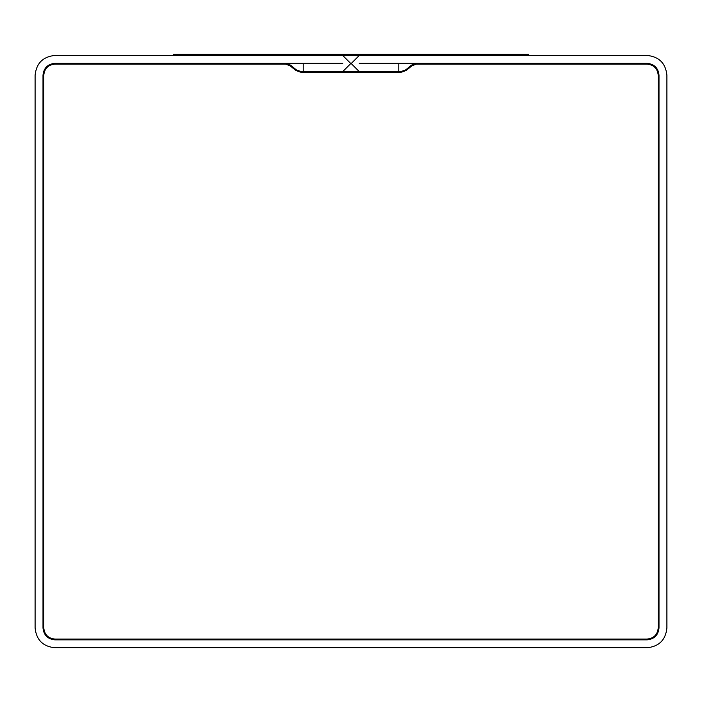 <?xml version="1.0" encoding="UTF-8"?>
<svg xmlns="http://www.w3.org/2000/svg" width="702" height="702" viewBox="0 0 702 702"><rect width="100%" height="100%" fill="white"/><g stroke="black" fill="none" stroke-linecap="round" stroke-linejoin="round"><path stroke-width="1.05" d="M35.1 75.184C36.355 63.277 42.936 56.695 54.844 55.44L342.708 55.44L350.798 63.531L342.708 71.622L350.798 63.531L342.708 55.44L54.844 55.44C42.936 56.695 36.355 63.277 35.1 75.184L35.1 628L35.1 75.184M54.844 647.744C42.936 646.489 36.355 639.908 35.1 628C36.355 639.908 42.936 646.489 54.844 647.744L647.156 647.744L54.844 647.744M666.9 628C665.645 639.908 659.064 646.489 647.156 647.744C659.064 646.489 665.645 639.908 666.9 628L666.9 75.184L666.9 628M647.156 55.44C659.064 56.695 665.645 63.277 666.9 75.184C665.645 63.277 659.064 56.695 647.156 55.44L359.292 55.44L647.156 55.44M359.292 55.44L351.202 63.531L359.292 71.622L351.202 63.531L359.292 55.432M398.78 63.724L398.78 71.622L398.78 63.724L359.292 63.724L398.78 63.724M359.292 63.338L647.156 63.338L359.292 63.338M342.708 63.338L54.844 63.338L342.708 63.338M303.22 63.724L342.708 63.724L303.22 63.724L303.22 71.622L303.22 63.724M528.694 54.256L528.694 55.44L173.306 55.44L173.306 54.256L528.694 54.256L173.306 54.256L173.306 55.44L528.694 55.44L528.694 54.256M43.787 75.184L43.787 628C44.489 634.669 48.175 638.355 54.844 639.057L647.156 639.057C653.825 638.355 657.511 634.669 658.213 628L658.213 75.184C657.511 68.515 653.825 64.83 647.156 64.128L416.479 64.128L411.96 65.751L406.282 70.428L400.754 72.42L406.282 70.428L411.96 65.751L416.479 64.128L647.156 64.128C653.825 64.83 657.511 68.515 658.213 75.184L658.213 628C657.511 634.669 653.825 638.355 647.156 639.057L54.844 639.057C48.175 638.355 44.489 634.669 43.787 628L43.787 75.184C44.489 68.515 48.175 64.83 54.844 64.128C48.175 64.83 44.489 68.515 43.787 75.184C44.489 68.515 48.175 64.83 54.844 64.128L285.521 64.128L54.844 64.128L285.521 64.128L290.014 65.725L285.521 64.128L290.014 65.725L295.823 70.463L290.014 65.725L295.823 70.463L301.316 72.42L295.823 70.463L301.316 72.42L295.823 70.463L290.014 65.725L285.521 64.128L54.844 64.128C48.175 64.83 44.489 68.515 43.787 75.184L43.787 628L43.787 75.184M400.754 72.411L301.316 72.411L400.754 72.411M416.479 63.338L647.156 63.338C654.299 64.084 658.248 68.033 659.002 75.184L659.002 628C658.248 635.152 654.299 639.101 647.156 639.847L54.844 639.847C47.701 639.101 43.752 635.152 42.997 628L42.997 75.184C43.752 68.033 47.701 64.084 54.844 63.338L285.521 63.338L290.514 65.111L296.323 69.849L301.316 71.63L296.323 69.849L290.514 65.111L285.521 63.338L54.844 63.338C47.701 64.084 43.752 68.033 42.997 75.184L42.997 628C43.752 635.152 47.701 639.101 54.844 639.847L647.156 639.847C654.299 639.101 658.248 635.152 659.002 628L659.002 75.184C658.248 68.033 654.299 64.084 647.156 63.338L416.479 63.338L411.451 65.137L416.479 63.338M301.316 71.622L400.754 71.622L405.782 69.823L411.451 65.137L405.782 69.823L400.754 71.622L301.316 71.622M54.844 639.057C48.175 638.355 44.489 634.669 43.787 628C44.489 634.669 48.175 638.355 54.844 639.057L647.156 639.057L54.844 639.057M658.213 628C657.511 634.669 653.825 638.355 647.156 639.057C653.825 638.355 657.511 634.669 658.213 628L658.213 75.184L658.213 628M647.156 64.128C653.825 64.83 657.511 68.515 658.213 75.184C657.511 68.515 653.825 64.83 647.156 64.128L416.479 64.128L647.156 64.128M411.96 65.751L416.479 64.128L411.96 65.751L406.282 70.428L411.96 65.751M400.754 72.42L406.282 70.428L400.754 72.42"/></g></svg>

